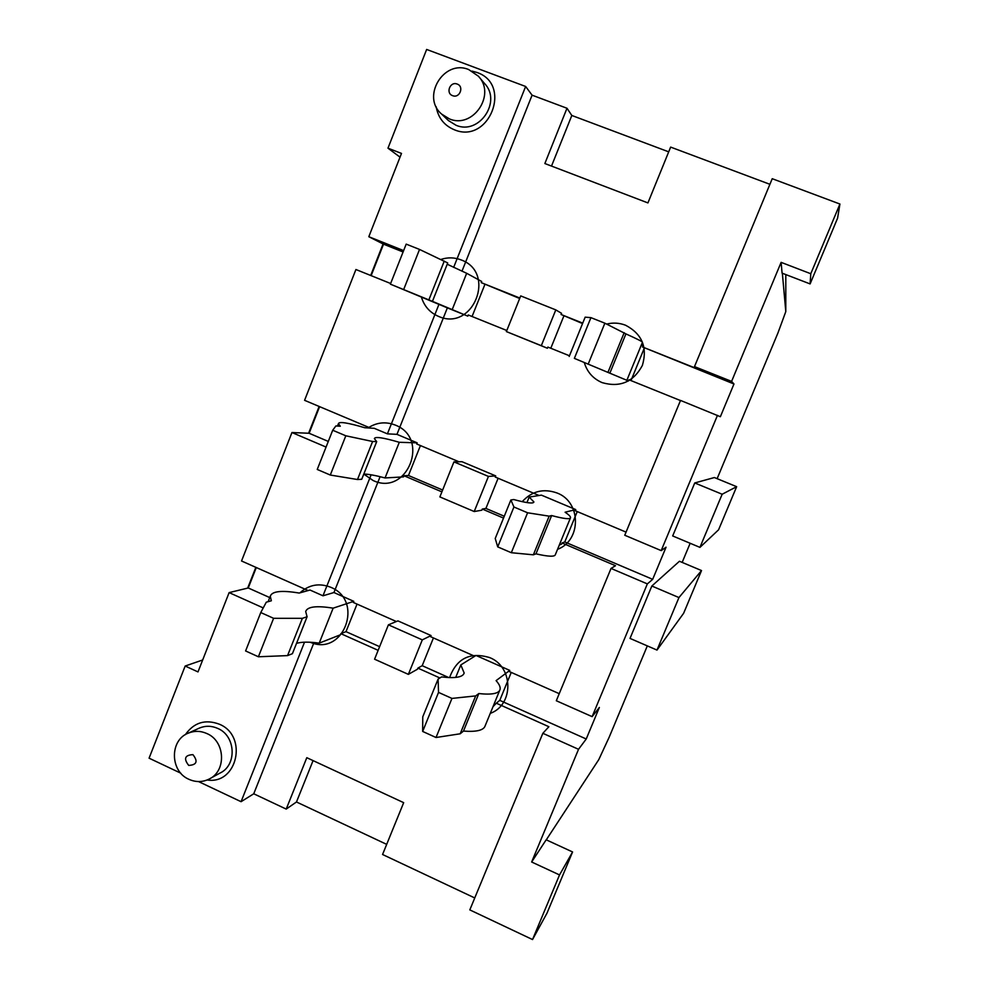 <?xml version="1.0" encoding="UTF-8"?>
<svg xmlns="http://www.w3.org/2000/svg" width="989" height="989" viewBox="0 0 989 989"><rect width="100%" height="100%" fill="white"/><g stroke="black" fill="none" stroke-linecap="round" stroke-linejoin="round"><path stroke-width="1.48" d="M546.274 839.846L598.802 759.589L609.348 736.817L647.313 645.891M403.623 250.6L368.81 236.717L401.497 153.419L387.972 148.177L400.026 157.164M383.089 243.949L370.69 275.461M319.15 406.454L308.605 433.244M255.854 567.34L247.683 588.109M180.802 773.188L149.079 758.18L185.178 666.03L202.671 659.984M387.972 148.177L426.642 49.45L525.641 86.476L532.094 95.179L566.994 108.258L544.852 163.531L647.919 202.918L670.641 147.101L769.899 184.3M263.235 607.914L229.114 592.609L197.998 671.914L185.178 666.03M474.745 897.95L382.558 854.496L403.673 802.66L306.8 757.698L286.204 809.089L253.753 793.784L241.069 801.696L304.525 642.182M241.069 801.696L198.505 781.557M210.249 778.442L219.83 773.163C237.212 765.325 235.864 735.89 217.79 728.436C211.683 725.728 205.613 725.567 199.58 727.991L198.381 728.534M326.073 447.065L291.953 432.527L241.539 560.986L308.148 590.557M396.366 621.525L353.345 602.462L353.79 601.337L333.936 592.535L322.983 595.798L371.122 474.807M322.983 595.798L310.027 590.037L299.185 593.054C281.605 590.124 271.963 591.187 270.281 596.243L268.13 601.671M453.654 267.401L525.641 86.476M441.675 114.118L449.352 118.865C472.816 129.262 496.478 94.561 478.305 76.141L468.774 69.601C443.913 58.895 420.881 96.947 441.675 114.118L448.45 120.584L455.991 125.232C479.022 135.456 502.251 101.447 484.425 83.36L479.121 77.093M390.643 283.509L355.929 269.515L304.587 400.322L370.442 428.076M458.983 461.776L416.703 443.987L417.16 442.837L396.96 434.344L387.416 433.862L438.943 304.365L390.383 284.152L406.182 244.122L419.534 249.438L447.72 262.938L432.44 301.361L390.383 284.152M387.416 433.862L374.238 428.311L364.731 427.73C347.794 422.723 339.029 421.363 338.436 423.663L337.484 426.049M229.114 592.609L248.251 587.973L269.75 597.579M357.029 604.094L346.002 631.65L379.628 646.67M378.144 650.342L340.871 633.665L340.426 634.777L319.2 643.147C309.062 641.75 301.509 641.836 296.502 643.382M346.002 631.65L340.871 633.665M532.527 939.55L559.527 874.931L531.649 862L546.188 839.797L572.582 851.962L547.004 913.144L532.527 939.55L469.812 909.892L542.85 733.306L548.883 726.717L496.317 703.204L493.004 706.69M511.239 672.409L499.766 700.36L496.317 703.204M499.766 700.36L586.23 738.993L578.528 749.303L542.85 733.306M439.907 677.972L417.877 668.119L417.42 669.244L408.358 674.362L374.584 659.206L388.405 624.825L397.924 620.882L431.068 635.556L430.611 636.693L474.745 656.251M433.429 637.942L422.192 665.696L417.877 668.119M422.192 665.696L448.722 677.552M256.287 567.538L248.251 587.973M577.242 511.573L564.768 541.96L562.049 542.973L615.504 565.72L611.029 568.428L556.312 700.744L592.127 716.642L599.359 707.456L586.23 738.993M559.23 693.672L509.298 671.556L509.768 670.406L496.095 680.63C499.309 684.24 500.619 687.194 500.051 689.506C498.839 693.598 491.768 694.946 478.812 693.561L475.672 695.91L451.948 698.419L438.535 692.399L438.102 679.084L441.589 676.921C455.422 678.528 462.939 677.218 464.162 672.977L460.812 664.942L476.006 655.46L509.768 670.406M368.81 236.717L383.522 244.172L371.135 275.647M319.595 406.652L309.124 433.269L328.299 441.428M291.953 432.527L309.124 433.269M733.974 383.992L731.588 381.395L694.501 366.61L697.01 368.724L642.454 346.954L733.974 383.992L720.363 416.715L680.519 400.421L624.751 535.247L661.196 550.613L717.47 415.331M383.522 244.172L403.079 251.972M519.855 298.048L481.198 282.619L519.682 298.493M582.744 323.131L561.072 314.49L582.558 323.576M253.753 793.784L314.007 642.541M333.936 592.535L380.097 476.686M441.898 491.867L403.994 475.746L403.537 476.883L385.067 477.947C375.313 475.363 368.217 474.077 363.791 474.077L373.15 480.53C407.134 496.725 430.536 438.337 395.241 425.06C385.698 421.388 376.648 422.352 368.069 427.928M503.525 518.088L482.286 509.051L481.828 510.2L474.213 511.536L439.87 496.911L453.951 461.888L462.024 461.715L495.712 475.894L495.242 477.057L539.067 495.501M562.049 542.973L561.567 544.135L559.317 544.988M641.453 344.728L642.937 345.767L642.454 346.954M541.317 345.68L506.368 331.575L547.399 348.252L541.317 345.68L555.793 309.891L561.554 313.315L561.072 314.49M396.96 434.344L447.349 307.876L467.809 316.134L452.196 309.606L466.672 273.285L481.668 281.457L481.198 282.619M461.974 271.196L532.094 95.179M680.469 400.557L628.992 379.788L628.497 380.975L574.374 358.377L628.497 380.975M626.049 532.119L575.264 510.744L575.746 509.582L565.102 512.215C568.799 514.725 570.616 516.53 570.542 517.63C570.245 519.522 563.928 518.829 551.615 515.553L549.167 516.159L527.594 512.784L513.934 506.998L510.88 499.977L513.699 499.532C526.877 503.092 533.603 503.896 533.899 501.93L529.177 497.071L541.416 495.13L575.746 509.582M506.801 330.511L468.267 314.972L467.809 316.134M569.479 355.78L547.881 347.077L547.399 348.252M694.501 366.61L772.224 178.7L839.921 204.031L837.584 218.198L810.102 283.917L782.089 273.149L781.112 262.357L810.782 273.73L839.921 204.031M531.649 862L578.528 749.303M611.029 568.428L647.35 583.893L652.678 579.331L666.054 547.201L661.196 550.613M592.127 716.642L647.35 583.893M731.588 381.395L781.112 262.357M717.124 478.676L777.935 332.996L785.798 311.609L782.361 273.261M690.149 543.282L682.163 562.395M651.838 586.02L679.443 561.258L701.522 570.554L683.634 613.267L656.993 650.082L630.03 638.412L651.838 586.02L678.949 597.566L656.993 650.082M694.748 482.953L714.379 477.539L736.644 486.687L718.583 529.795L699.94 547.374L672.681 535.951L694.748 482.953L722.155 494.24L699.94 547.374M736.644 486.687L722.155 494.24M701.522 570.554L678.949 597.566M810.102 283.917L810.782 273.73M572.582 851.962L559.527 874.931M286.204 809.089L296.477 801.98L386.687 844.371M785.81 274.583L785.798 311.609M566.994 108.258L571.815 115.466L668.712 151.849M571.815 115.466L551.516 166.078M447.349 307.876L438.943 304.365M353.79 601.337L333.145 608.161C316.48 605.491 307.332 606.616 305.688 611.536L307.085 616.765L292.41 653.692L287.552 655.608L258.389 656.77L245.593 650.947L260.762 612.55L266.288 602.19L271.332 600.78L270.281 596.243M499.68 690.409L485.191 725.753C483.794 730.29 476.562 732.07 463.47 731.081L460.194 733.789L436.013 737.51L422.662 731.44L422.76 716.84L438.102 679.084M307.085 616.765L302.362 618.335L273.607 618.31L260.762 612.55M431.068 635.556L422.303 639.871L388.405 624.825M319.2 643.147L333.145 608.161M455.719 677.416L460.812 664.942M422.662 731.44L438.535 692.399M436.013 737.51L451.948 698.419M460.194 733.789L475.672 695.91M463.47 731.081L478.812 693.561M258.389 656.77L273.607 618.31M287.552 655.608L302.362 618.335M417.16 442.837L399.284 442.293C383.25 437.608 374.955 436.384 374.374 438.622L376.698 441.613L361.727 479.269L357.499 479.517L330.289 475.041L317.246 469.454L332.712 430.24L335.877 425.95L340.303 426.222L338.436 423.663M570.381 518.026L555.385 554.582C554.891 556.943 548.413 556.696 535.964 553.84L533.368 554.817L511.325 552.715L497.714 546.88L495.229 538.486L510.88 499.977M564.768 541.96L652.678 579.331M420.436 445.557L408.469 475.499L442.639 490.025M408.469 475.499L403.994 475.746M498.122 478.256L485.896 508.42L482.286 509.051M485.896 508.42L504.279 516.233M495.712 475.894L488.43 476.414L453.951 461.888M376.698 441.613L372.606 441.49L345.816 435.79L332.712 430.24M474.213 511.536L488.43 476.414M330.289 475.041L345.816 435.79M357.499 479.517L372.606 441.49M385.067 477.947L399.284 442.293M526.939 502.573L529.177 497.071M497.714 546.88L513.934 506.998M511.325 552.715L527.594 512.784M533.368 554.817L549.167 516.159M535.964 553.84L551.615 515.553M452.196 309.606L432.44 301.361M506.368 331.575L520.721 295.909L555.793 309.891M644.272 348.202L630.982 380.592M466.672 273.285L447.201 264.236M626.977 380.011L642.43 342.342C643.073 341.959 637.571 339.14 625.913 333.899L604.872 323.193L590.94 317.642L585.167 317.16L569.194 356.473M563.817 316.109L550.786 348.252M484.833 284.585L472.062 316.492M403.673 289.517L419.534 249.438M428.867 299.865L444.271 261.059M574.374 358.377L590.94 317.642M588.257 363.977L604.872 323.193M608.05 372.148L624.183 332.687M609.941 372.964L625.913 333.899M408.358 674.362L422.303 639.871M296.477 801.98L313.068 760.615M457.178 84.065C450.143 81.098 445.371 93.238 452.616 95.661C459.638 98.64 464.447 86.476 457.178 84.065M188.701 765.399C196.774 764.954 198.183 761.369 192.929 754.644C184.856 755.089 183.447 758.674 188.701 765.399M188.887 779.295C195.711 782.348 202.424 782.299 209 779.134C226.679 771.16 225.307 741.169 206.924 733.566C200.705 730.797 194.524 730.648 188.392 733.096C169.527 740.007 169.861 771.321 188.887 779.295M490.26 713.378C513.946 704.972 513.6 666.87 489.728 657.611C470.035 651.726 456.658 658.39 449.599 677.589M310.311 642.257C343.591 656.943 364.57 600.644 330.672 587.243C319.224 582.805 308.988 584.672 299.951 592.844M557.536 549.34C581.643 540.365 581.309 501.868 557.03 492.979C543.468 488.22 531.872 491.113 522.217 501.67M584.412 362.963C587.33 372.235 593.239 378.787 602.14 382.632C619.992 387.75 633.405 382.026 642.38 365.436C647.659 347.324 642.071 333.936 625.592 325.245C619.435 322.871 613.131 322.476 606.677 324.071M421.45 297.256C424.281 306.306 429.968 312.685 438.51 316.381C473.063 332.057 496.911 272.568 461.01 259.872C454.384 257.338 447.671 257.202 440.871 259.464M207.134 779.987C237.335 784.895 248.214 735.977 219.447 724.245C205.353 718.966 193.98 722.44 185.351 734.666M436.186 106.763C438.139 117.802 444.16 125.455 454.223 129.72C488.962 144.691 512.945 84.374 476.846 72.432L472.013 71.097M464.162 672.977L463.779 673.929M199.58 727.991L188.392 733.096"/></g></svg>
